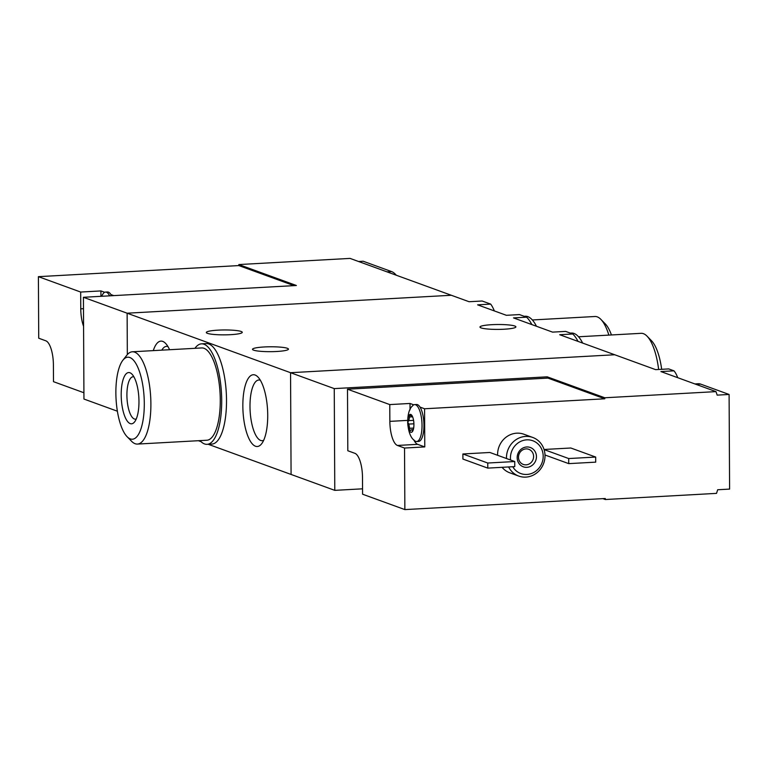 <?xml version="1.0" encoding="UTF-8"?>
<svg xmlns="http://www.w3.org/2000/svg" width="768" height="768" viewBox="0 0 768 768"><rect width="100%" height="100%" fill="white"/><g stroke="black" fill="none" stroke-linecap="round" stroke-linejoin="round"><path stroke-width="1.15" d="M531.84 324.576A52.378 17.914 -93.2 0 0 526.598 317.184L513.504 317.904L552.557 332.122L565.642 331.392L572.784 333.994L559.699 334.723L614.746 354.758L290.554 372.701L614.746 354.758L655.632 369.648L668.717 368.918L673.987 370.838L660.902 371.568L715.997 391.622L604.771 397.776L604.781 398.794L547.939 378.096L347.491 389.194L389.77 404.582L389.856 421.373L407.568 420.394M526.598 317.184L519.456 314.582L506.371 315.302L477.61 304.838L490.694 304.109L482.17 301.008L469.085 301.728L451.315 295.267L127.123 313.2L290.554 372.701L291.082 474.451L290.554 372.701L334.253 388.608L334.781 490.358L208.214 444.278M578.026 341.395A52.378 17.914 -93.2 0 0 572.784 333.994M169.584 349.718A35.952 12.298 -93.2 0 0 165.533 343.334A35.952 12.298 -93.2 0 0 162.73 341.395A35.952 12.298 -93.2 0 0 153.283 350.621M255.101 375.024A35.952 12.298 -93.2 0 0 243.312 415.382A35.952 12.298 -93.2 0 0 261.61 443.818A35.952 12.298 -93.2 0 0 267.562 409.958A35.952 12.298 -93.2 0 0 257.904 376.963A35.952 12.298 -93.2 0 0 255.101 375.024M198.403 440.707L201.062 441.677M117.37 411.206L83.952 399.043L83.424 297.293L127.123 313.2L127.334 354.586L127.123 313.2L451.315 295.267L350.064 258.403L238.838 264.557L238.838 265.574L38.4 276.662L38.726 338.218L45.83 340.81A21.571 7.373 86.8 0 1 53.405 364.886L53.491 381.677L83.923 392.755M494.342 310.925A38.006 12.998 -93.2 0 0 490.694 304.109M264.259 346.963A17.971 2.448 179.7 0 1 288.451 349.133A17.971 2.448 179.7 0 1 276.691 351.485A17.971 2.448 179.7 0 1 252.499 349.315A17.971 2.448 179.7 0 1 264.259 346.963M218.074 330.144A17.971 2.448 179.7 0 1 242.266 332.314A17.971 2.448 179.7 0 1 230.506 334.675A17.971 2.448 179.7 0 1 206.314 332.506A17.971 2.448 179.7 0 1 218.074 330.144M491.712 324.691A17.971 2.448 179.7 0 1 515.904 326.861A17.971 2.448 179.7 0 1 504.154 329.222A17.971 2.448 179.7 0 1 479.962 327.053A17.971 2.448 179.7 0 1 491.712 324.691M260.362 380.246A30.384 10.397 -93.2 0 0 260.352 380.246A30.384 10.397 -93.2 0 0 258.826 380.006A30.384 10.397 -93.2 0 0 250.128 410.918A30.384 10.397 -93.2 0 0 262.186 440.688A30.384 10.397 -93.2 0 0 263.683 440.285M167.99 346.618A30.384 10.397 -93.2 0 0 167.981 346.618A30.384 10.397 -93.2 0 0 166.454 346.378A30.384 10.397 -93.2 0 0 161.808 350.15M144.298 403.373A41.078 14.054 86.8 0 1 127.094 436.685A41.078 14.054 86.8 0 1 116.054 398.966A41.078 14.054 86.8 0 1 122.861 360.269A41.078 14.054 86.8 0 1 144.298 403.373M122.861 360.269L126.778 355.267A46.214 15.811 86.8 0 1 132.346 351.782A46.214 15.811 86.8 0 1 150.893 403.747A46.214 15.811 86.8 0 1 137.453 444.077A46.214 15.811 86.8 0 1 131.53 441.226L127.094 436.685M138.97 401.424A25.68 8.784 86.8 0 1 134.592 421.901A25.68 8.784 86.8 0 1 121.315 398.678A25.68 8.784 86.8 0 1 131.952 374.141A25.68 8.784 86.8 0 1 138.97 401.424M136.253 418.973A21.226 7.258 86.8 0 1 135.427 419.165A21.226 7.258 86.8 0 1 127.008 398.362A21.226 7.258 86.8 0 1 133.085 376.762A21.226 7.258 86.8 0 1 133.92 376.858M132.346 351.782L201.734 347.942A46.214 15.811 86.8 0 1 220.272 399.907A46.214 15.811 86.8 0 1 206.842 440.237L137.453 444.077M194.928 348.317A50.323 17.213 86.8 0 1 201.504 343.843A50.323 17.213 86.8 0 1 221.472 393.139A50.323 17.213 86.8 0 1 207.062 444.336A50.323 17.213 86.8 0 1 200.035 440.611M201.504 343.843L206.323 343.574A50.323 17.213 86.8 0 1 226.291 392.87A50.323 17.213 86.8 0 1 211.882 444.077L207.062 444.336M412.771 430.954L412.022 429.658L409.296 430.483A8.986 3.072 -93.2 0 0 410.861 432.24A8.986 3.072 -93.2 0 0 412.406 431.616A8.986 3.072 -93.2 0 0 413.136 430.195A8.986 3.072 -93.2 0 0 413.923 424.474A8.986 3.072 -93.2 0 0 412.358 416.266L412.33 416.198A8.986 3.072 -93.2 0 0 409.219 415.066A8.986 3.072 -93.2 0 0 407.702 422.208A8.986 3.072 -93.2 0 0 409.296 430.483L410.698 430.406M412.282 430.982L412.406 431.616L412.282 430.982M412.358 416.266A8.986 3.072 -93.2 0 0 412.33 416.198L409.219 415.066L409.584 416.976L408.816 420.614L407.702 422.208L408.835 424.08L409.642 428.294L409.296 430.483M412.627 416.861L412.205 416.198M694.867 383.933L698.294 383.741A47.76 16.339 86.8 0 1 700.685 384.115L729.101 394.464L729.6 489.091L717.658 489.754A154.061 143.242 110 0 1 716.534 493.373L605.309 499.526L605.299 498.509L404.861 509.597L362.582 494.208L362.496 477.418A21.571 7.373 86.8 0 0 354.922 453.331L347.818 450.749L347.491 389.194M404.861 509.597L404.534 448.042L424.771 446.918L424.579 408.768L604.781 398.794M389.856 421.373A21.571 7.373 86.8 0 0 397.43 445.45L404.534 448.042M389.77 404.582L410.006 403.459L413.77 404.832M416.65 441.533A18.49 6.326 -93.2 0 0 421.949 422.726A18.49 6.326 -93.2 0 0 414.605 404.611A18.49 6.326 -93.2 0 0 412.272 406.147C405.379 412.138 406.675 435.034 414.163 440.266A18.49 6.326 -93.2 0 0 415.728 441.389A18.49 6.326 -93.2 0 0 416.65 441.533L418.579 441.427A18.49 6.326 86.8 0 0 423.907 427.699A18.49 6.326 86.8 0 0 420.029 407.107L424.579 408.768M677.712 377.683A28.762 9.84 -93.2 0 0 673.987 370.838M715.997 391.622A154.061 143.242 110 0 1 717.168 395.126L729.101 394.464M508.627 466.963A20.544 19.094 110 0 0 518.717 476.064A20.544 19.094 110 0 0 525.85 477.11A20.544 19.094 110 0 0 544.694 459.552A20.544 19.094 110 0 0 532.771 437.462L523.891 434.227A20.544 19.094 110 0 0 497.606 455.299M502.08 467.328A20.544 19.094 110 0 0 509.837 472.829L518.717 476.064M489.869 452.477L462.883 453.974L462.912 459.062L487.786 468.115L514.762 466.618L514.742 461.53L489.869 452.477M595.69 457.056L568.704 458.544L568.733 463.632L595.709 462.144L595.69 457.056L570.816 448.003L544.051 449.482M547.229 378.144L547.219 376.829L334.253 388.608M547.219 376.829L604.771 397.776M605.309 499.526L602.88 498.643M334.781 490.358L362.554 488.822M532.771 437.462A20.544 19.094 110 0 0 506.486 458.534M512.755 466.733A17.462 16.234 110 0 0 526.906 474.451A17.462 16.234 110 0 0 543.178 455.597A17.462 16.234 110 0 0 525.485 439.968A17.462 16.234 110 0 0 510.547 460.003M526.867 467.328A10.272 9.552 110 0 0 535.133 451.603A10.272 9.552 110 0 0 518.438 452.525A10.272 9.552 110 0 0 526.867 467.328M526.09 464.842A8.045 7.478 110 0 0 533.472 457.958A8.045 7.478 110 0 0 528.797 449.309A8.045 7.478 110 0 0 519.014 454.31A8.045 7.478 110 0 0 523.296 464.438A8.045 7.478 110 0 0 526.09 464.842M514.742 461.53L487.757 463.027L462.883 453.974M487.757 463.027L487.786 468.115M568.704 458.544L544.08 449.587M568.733 463.632L545.002 455.002M410.006 403.459L410.045 409.882M397.43 445.45L417.667 444.336A21.571 7.373 86.8 0 1 413.808 439.872M417.667 444.336L424.771 446.918M420.029 407.107A18.49 6.326 -93.2 0 0 416.534 404.506L414.605 404.611M83.578 326.333A21.571 7.373 86.8 0 1 80.765 308.842L83.482 308.688M38.4 276.662L80.678 292.051L80.765 308.842M80.678 292.051L100.915 290.928L104.669 292.301M111.571 295.728A18.49 6.326 86.8 0 0 110.928 294.576L113.77 295.613M293.971 285.638L238.838 265.574M358.56 261.494L363.168 261.235L391.584 271.584A47.76 16.339 86.8 0 1 396.278 275.222M238.838 264.557L296.39 285.504L83.424 297.293M100.915 290.928L100.944 296.323M110.928 294.576A18.49 6.326 -93.2 0 0 108.365 292.118A18.49 6.326 -93.2 0 0 107.443 291.974L105.514 292.09A18.49 6.326 -93.2 0 0 103.181 293.616L101.482 296.294M109.651 295.843A18.49 6.326 -93.2 0 0 106.445 292.234A18.49 6.326 -93.2 0 0 105.514 292.09M661.67 369.312A41.078 14.054 -93.2 0 0 651.485 340.714L647.05 336.163A46.214 15.811 -93.2 0 0 641.126 333.322L578.544 336.778M658.646 369.485A46.214 15.811 -93.2 0 0 647.05 336.163M582.662 343.085A50.323 17.213 -93.2 0 0 571.517 333.053L570.365 333.12M611.434 334.963A41.078 14.054 -93.2 0 0 605.299 323.894L600.854 319.354A46.214 15.811 -93.2 0 0 594.941 316.502L532.358 319.968M608.851 335.107A46.214 15.811 -93.2 0 0 600.854 319.354M536.477 326.266A50.323 17.213 -93.2 0 0 525.331 316.243L524.179 316.301M696.077 384.365L700.685 384.115M413.654 428.074L409.642 428.294M413.904 423.802L408.835 424.08M412.109 416.842L409.584 416.976M413.568 420.355L408.816 420.614M386.976 271.843L391.584 271.584M413.328 429.581L412.022 429.658"/></g></svg>
